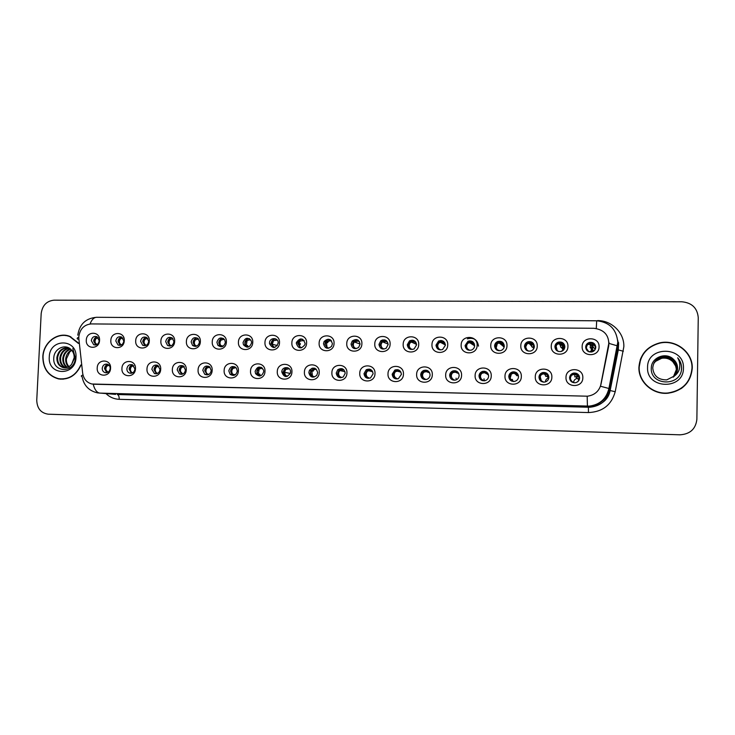 <?xml version="1.0" encoding="UTF-8"?>
<svg xmlns="http://www.w3.org/2000/svg" width="735" height="735" viewBox="0 0 735 735"><rect width="100%" height="100%" fill="white"/><g stroke="black" fill="none" stroke-linecap="round" stroke-linejoin="round"><path stroke-width="1.1" d="M135.47 368.731C135.35 378.231 121.165 377.9 121.936 368.465C122.038 359.011 136.214 359.259 135.47 368.731M126.879 368.823C126.898 370.936 127.807 372.36 129.608 373.104C132.585 373.6 134.367 372.222 134.964 368.979L132.419 364.762C129.369 364.119 127.523 365.47 126.879 368.823M160.689 369.246C160.588 378.801 146.219 378.47 146.991 368.97C147.073 359.461 161.434 359.709 160.689 369.246M151.86 369.328L154.433 373.564C157.529 374.225 159.394 372.865 160.055 369.494L157.713 365.35C154.534 364.496 152.577 365.828 151.86 369.328M186.249 369.76C186.166 379.379 171.604 379.039 172.367 369.475C172.44 359.911 186.984 360.159 186.249 369.76M177.172 369.834L179.496 373.977C182.739 374.887 184.724 373.564 185.468 370.008L183.419 366.021C180.084 364.845 177.999 366.122 177.172 369.834M212.149 370.284C212.075 379.967 197.32 379.618 198.082 369.999C198.138 360.361 212.874 360.619 212.149 370.284M202.814 370.357L204.734 374.271C208.17 375.613 210.329 374.363 211.221 370.523L209.622 366.848C206.103 365.157 203.834 366.324 202.814 370.357M238.388 370.808C238.333 380.555 223.385 380.215 224.138 370.523C224.175 360.83 239.105 361.087 238.388 370.808M228.796 370.881L230.092 374.29C233.712 376.412 236.119 375.337 237.313 371.056L236.367 368.051C232.719 365.405 230.193 366.352 228.796 370.881M264.977 371.35C264.94 381.162 249.79 380.813 250.534 371.056C250.552 361.298 265.684 361.556 264.977 371.35M255.118 371.414L255.578 373.628C259.179 377.257 261.908 376.577 263.746 371.588L263.553 370.054C260.135 365.69 257.323 366.14 255.118 371.414M291.924 371.892C291.905 381.768 276.553 381.419 277.288 371.598C277.288 361.767 292.631 362.033 291.924 371.892M281.799 371.956C284.013 377.634 286.898 377.965 290.444 372.957L290.546 372.13C290.968 366.26 281.827 366.076 281.799 371.938L283.37 372.241C283.738 369.512 285.235 368.024 287.854 367.785M319.238 372.443C319.238 382.393 303.674 382.035 304.409 372.14C304.391 362.254 319.936 362.52 319.238 372.443M308.838 372.507C310.069 377.349 312.697 378.323 316.712 375.429L317.695 372.682C316.151 367.537 313.404 366.756 309.435 370.339L308.838 372.507M346.929 373.003C346.948 383.018 331.163 382.65 331.889 372.7C331.852 362.741 347.609 363.007 346.929 373.003M336.235 373.058C337.034 377.312 339.386 378.598 343.3 376.917L345.22 373.242C344.237 368.731 341.747 367.555 337.751 369.723L336.235 373.058M374.997 373.573C375.034 383.652 359.038 383.284 359.755 373.261C359.7 363.228 375.668 363.503 374.997 373.573M364.009 373.619C364.615 377.533 366.783 378.966 370.532 377.9L373.114 373.803C372.397 369.687 370.1 368.327 366.232 369.733L364.009 373.619M403.451 374.143C403.506 384.304 387.29 383.927 387.997 373.83C387.924 363.733 404.121 364.009 403.451 374.143M392.168 374.188C392.665 377.9 394.732 379.398 398.352 378.69L401.402 374.381C400.814 370.504 398.646 369.043 394.897 370.017L392.168 374.188M432.309 374.731C432.382 384.956 415.937 384.57 416.635 374.409C416.543 364.238 432.961 364.523 432.309 374.731M420.714 374.767C421.155 378.35 423.149 379.894 426.695 379.407C428.762 378.654 429.883 377.174 430.076 374.96C429.562 371.239 427.476 369.723 423.819 370.422C421.918 371.239 420.879 372.691 420.714 374.767M461.562 375.319C461.654 385.618 444.987 385.232 445.667 374.997C445.557 364.753 462.214 365.038 461.562 375.319M449.655 375.355C450.068 378.847 452.016 380.427 455.516 380.087C457.73 379.389 458.943 377.873 459.154 375.548C458.686 371.938 456.656 370.385 453.054 370.89C450.978 371.653 449.848 373.141 449.655 375.355M491.237 375.916C491.347 386.288 474.442 385.893 475.113 375.594C474.985 365.277 491.871 365.571 491.237 375.916M479.009 375.952C479.395 379.389 481.324 380.987 484.788 380.748C487.13 380.096 488.407 378.562 488.637 376.145C488.196 372.599 486.203 371.019 482.638 371.395C480.424 372.121 479.211 373.637 479.009 375.952M521.336 376.522C521.464 386.968 504.311 386.573 504.982 376.191C504.826 365.81 521.951 366.103 521.336 376.522M508.776 376.559C509.153 379.949 511.064 381.575 514.509 381.419C516.953 380.794 518.294 379.242 518.533 376.752C518.12 373.261 516.135 371.653 512.598 371.938C510.265 372.617 508.987 374.152 508.776 376.559M551.856 377.138C552.013 387.667 534.611 387.262 535.273 376.807C535.098 366.342 552.472 366.646 551.856 377.138M538.957 377.165C539.334 380.537 541.236 382.172 544.69 382.081C547.226 381.493 548.613 379.921 548.861 377.367C548.457 373.904 546.482 372.277 542.954 372.489C540.519 373.132 539.187 374.694 538.957 377.165M582.827 377.762C583.002 388.365 565.353 387.951 565.996 377.423C565.794 366.884 583.425 367.188 582.827 377.762M569.579 377.79C569.947 381.143 571.858 382.797 575.312 382.751C577.93 382.182 579.364 380.601 579.621 377.992C579.226 374.556 577.26 372.911 573.723 373.058C571.196 373.674 569.818 375.254 569.579 377.79M110.562 368.235C110.434 377.661 96.423 377.34 97.213 367.959C97.323 358.579 111.316 358.818 110.562 368.235M102.211 368.318C102.239 370.495 103.185 371.928 105.05 372.627C107.916 373.003 109.634 371.616 110.195 368.483C110.176 366.388 109.285 364.973 107.521 364.229C104.581 363.724 102.808 365.093 102.211 368.318M124.261 340.673C124.141 350.099 110.057 349.878 110.838 340.498C110.948 331.117 125.005 331.255 124.261 340.673M115.799 340.957L118.05 345.018C121.174 345.863 123.094 344.55 123.82 341.068L121.725 337.099C118.546 336.097 116.571 337.393 115.799 340.957M149.297 340.994C149.187 350.485 134.928 350.255 135.699 340.819C135.791 331.375 150.032 331.513 149.297 340.994M140.596 341.288L142.645 345.248C145.888 346.314 147.919 345.027 148.718 341.389L146.844 337.54C143.536 336.29 141.46 337.54 140.596 341.288M174.654 341.325C174.562 350.88 160.111 350.65 160.882 341.141C160.956 331.641 175.389 331.788 174.654 341.325M165.706 341.61L167.497 345.404C170.869 346.791 173.019 345.569 173.938 341.72L172.348 338.082C168.921 336.465 166.707 337.641 165.706 341.61M200.352 341.656C200.269 351.275 185.633 351.045 186.396 341.472C186.451 331.908 201.078 332.055 200.352 341.656M191.146 341.95L192.57 345.45C196.089 347.315 198.395 346.176 199.488 342.06L198.285 338.762C194.729 336.612 192.359 337.677 191.146 341.95M226.38 341.995C226.316 351.679 211.487 351.44 212.24 341.812C212.286 332.183 227.097 332.33 226.38 341.995M216.926 342.28L217.872 345.275C221.483 347.857 223.991 346.902 225.369 342.391L224.644 339.708C221.042 336.749 218.47 337.613 216.926 342.28M252.757 342.335C252.711 352.083 237.681 351.844 238.434 342.152C238.462 332.459 253.474 332.606 252.757 342.335M243.046 342.629L243.45 344.743C247.015 348.408 249.725 347.738 251.6 342.74L251.361 341.04C247.906 336.915 245.141 337.438 243.046 342.629M279.493 342.685C279.465 352.497 264.233 352.249 264.967 342.501C264.977 332.735 280.191 332.891 279.493 342.685M269.506 342.969L269.543 343.75C272.648 348.877 275.533 348.656 278.179 343.089L278.179 342.822C278.289 337.135 269.497 337.301 269.506 342.969M306.587 343.034C306.568 352.919 291.133 352.671 291.868 342.85C291.859 333.019 307.276 333.175 306.587 343.034M296.324 343.318C298.3 348.803 301.157 349.272 304.887 344.724L305.117 343.438C302.857 337.769 299.963 337.466 296.416 342.528L296.324 343.318M334.048 343.392C334.048 353.342 318.402 353.085 319.128 343.199C319.1 333.304 334.728 333.46 334.048 343.392M323.501 343.677C324.879 348.647 327.58 349.52 331.604 346.304L332.413 343.796C330.833 338.633 328.049 337.889 324.08 341.564L323.501 343.677M361.886 343.75C361.905 353.765 346.047 353.517 346.764 343.557C346.718 333.598 362.557 333.754 361.886 343.75M351.054 344.035C352.065 348.583 354.592 349.722 358.625 347.444L360.086 344.155C358.919 339.432 356.31 338.385 352.24 341.031L351.054 344.035M390.101 344.118C390.147 354.206 374.069 353.948 374.776 343.925C374.712 333.892 390.772 334.058 390.101 344.118M378.975 344.403C379.774 348.647 382.163 349.933 386.123 348.289L388.135 344.522C387.226 340.121 384.754 338.899 380.73 340.847L378.975 344.403M418.711 344.494C418.775 354.647 402.468 354.389 403.175 344.292C403.092 334.195 419.373 334.351 418.711 344.494M407.291 344.77C407.962 348.803 410.231 350.191 414.108 348.95L416.57 344.899C415.808 340.728 413.456 339.386 409.505 340.865L407.291 344.77M447.725 344.871C447.808 355.097 431.27 354.83 431.969 344.66C431.858 334.498 448.368 334.664 447.725 344.871M435.993 345.147C436.581 349.024 438.777 350.485 442.58 349.52L445.401 345.275C444.739 341.279 442.461 339.855 438.584 341.012L435.993 345.147M477.144 345.248C477.245 355.547 460.477 355.281 461.157 345.046C461.038 334.802 477.778 334.967 477.144 345.248M465.09 345.533C465.632 349.29 467.772 350.797 471.521 350.044C473.441 349.198 474.479 347.738 474.635 345.652C474.038 341.784 471.824 340.305 467.993 341.233L465.09 345.533M506.975 345.634C507.104 356.006 490.098 355.74 490.769 345.432C490.622 335.114 507.609 335.289 506.975 345.634M494.6 345.919C495.105 349.603 497.209 351.137 500.921 350.54C502.988 349.731 504.109 348.234 504.283 346.047C503.723 342.262 501.555 340.746 497.77 341.49C495.813 342.345 494.756 343.815 494.6 345.919M537.239 346.029C537.386 356.475 520.141 356.199 520.803 345.817C520.628 335.436 537.855 335.601 537.239 346.029M524.533 346.304C525.01 349.933 527.096 351.505 530.78 351.018C532.967 350.246 534.161 348.721 534.345 346.433C533.821 342.721 531.681 341.169 527.914 341.784C525.828 342.602 524.698 344.109 524.533 346.304M567.934 346.433C568.1 356.953 550.607 356.668 551.259 346.213C551.066 335.757 568.541 335.932 567.934 346.433M554.888 346.709C555.348 350.292 557.415 351.881 561.09 351.486C563.396 350.742 564.645 349.198 564.838 346.837C564.342 343.171 562.211 341.591 558.471 342.106C556.266 342.887 555.072 344.421 554.888 346.709M599.071 346.837C599.264 357.43 581.514 357.146 582.157 346.617C581.945 336.079 599.668 336.253 599.071 346.837M585.676 347.113C586.126 350.659 588.184 352.276 591.859 351.955C594.257 351.238 595.561 349.667 595.773 347.242C595.286 343.613 593.173 342.014 589.433 342.437C587.118 343.19 585.868 344.752 585.676 347.113M99.547 340.351C99.409 349.722 85.517 349.502 86.298 340.176C86.418 330.851 100.3 330.989 99.547 340.351M91.324 340.636L93.712 344.752C96.735 345.432 98.573 344.099 99.234 340.746L96.983 336.694C93.915 335.895 92.022 337.209 91.324 340.636M131.455 373.242L129.103 369.117C129.369 366.802 130.554 365.387 132.658 364.872M156.417 373.793L153.982 369.622C154.258 367.243 155.489 365.819 157.676 365.332M181.701 374.354L179.193 370.137C179.478 367.693 180.755 366.25 183.024 365.81M207.307 374.914L204.725 370.66C205.028 368.143 206.36 366.691 208.703 366.287M233.252 375.475L231.892 374.574L230.597 371.184C230.919 368.602 232.297 367.132 234.731 366.774M259.529 376.044L257.259 373.913L256.809 371.717C257.149 369.062 258.582 367.583 261.118 367.279M286.154 376.623C284.326 375.796 283.398 374.345 283.37 372.259L283.37 372.241M313.119 377.202C311.272 376.375 310.326 374.905 310.289 372.801L310.887 370.642L314.966 368.308M340.443 377.79C338.569 376.954 337.604 375.475 337.567 373.352L339.074 370.036L342.464 368.841M368.116 378.369C366.232 377.524 365.258 376.044 365.221 373.922L367.436 370.045L370.357 369.393M396.147 378.957C394.263 378.093 393.289 376.605 393.253 374.492L395.972 370.33L398.655 369.962M424.527 379.536C422.662 378.644 421.706 377.156 421.66 375.061C421.826 372.994 422.855 371.552 424.756 370.734L427.393 370.559M453.256 380.096L450.472 375.649C450.656 373.444 451.777 371.965 453.853 371.203L456.591 371.203M482.298 380.62L479.679 376.246C479.882 373.94 481.085 372.434 483.29 371.717L486.285 371.91M511.615 381.061L509.3 376.844C509.511 374.455 510.779 372.93 513.103 372.25L516.549 372.746M541.125 381.3L539.343 377.459C539.563 374.997 540.886 373.444 543.312 372.801L547.456 373.858M570.764 381.052L569.809 378.075C570.038 375.557 571.417 373.986 573.934 373.371C576.093 373.104 577.802 373.849 579.042 375.603M106.805 372.7L104.526 368.621C104.783 366.361 105.932 364.955 107.962 364.413M120.163 345.349L118.059 341.389C118.344 339 119.584 337.576 121.762 337.117M144.914 345.716L142.755 341.711C143.059 339.258 144.336 337.815 146.605 337.402M169.987 346.084L167.764 342.041C168.085 339.515 169.417 338.063 171.769 337.696M195.381 346.451L194.518 345.863L193.103 342.372C193.443 339.772 194.83 338.311 197.274 337.999M221.097 346.828L219.719 345.698L218.773 342.712C219.131 340.029 220.573 338.559 223.118 338.302M247.144 347.196L245.187 345.165L244.783 343.061C245.159 340.296 246.666 338.817 249.312 338.624M273.53 347.572L271.132 343.401C271.537 340.544 273.117 339.065 275.864 338.945M300.257 347.949L297.932 342.969C298.667 340.461 300.284 339.239 302.783 339.285M327.323 348.316L324.888 344.118L325.467 342.005C326.542 340.231 328.086 339.441 330.088 339.634M354.739 348.675L352.322 344.476L353.498 341.481L357.789 340.011M382.494 349.033L380.114 344.844L381.86 341.306L385.893 340.397M410.599 349.364L408.292 345.211L410.498 341.325L414.421 340.829M439.034 349.667L436.866 345.588L439.447 341.472L443.407 341.297M467.791 349.924L465.825 345.974L468.719 341.692L472.871 341.848M496.86 350.071L495.197 346.36C495.353 344.265 496.401 342.804 498.348 341.959L502.841 342.528M526.214 350.053L524.983 346.755C525.148 344.568 526.269 343.061 528.346 342.253L533.353 343.42M555.862 349.713L555.182 347.15C555.366 344.88 556.551 343.355 558.747 342.574C561.108 342.032 562.982 342.731 564.37 344.669M585.988 348.895L585.823 347.554C586.015 345.211 587.256 343.658 589.553 342.905C592.612 342.418 594.67 343.594 595.717 346.415M95.715 344.991L93.676 341.068C93.951 338.743 95.137 337.328 97.24 336.832M78.884 339.111L78.81 336.841C79.913 328.949 84.075 324.64 91.315 323.914L594.009 328.297C604.492 329.703 609.398 335.555 608.736 345.854L600.991 384.304C599.163 391.176 594.652 395.145 587.467 396.202L91.884 384.001C86.656 382.558 83.588 378.929 82.651 373.104L78.884 339.111M478.503 346.139C477.474 339.653 473.763 337.227 467.377 338.853M561.163 344.375L560.704 344.531M78.36 342.988L69.926 336.428C57.89 331.274 43.135 342.482 42.823 356.852C43.025 368.648 48.271 376.008 58.561 378.92C68.612 380.068 76.036 375.567 80.85 365.433M58.965 378.764L61.06 379.214M638.917 367.307C638.283 381.878 652.708 394.86 668.014 393.234C682.714 390.818 690.799 382.485 692.269 368.235C692.976 352.157 675.483 338.853 659.414 342.96C646.791 346.626 639.955 354.748 638.917 367.307M681.088 388.631C687.28 384.139 690.863 378.194 691.819 370.798M52.479 414.338L680.004 434.817C690.101 434.137 695.723 428.983 696.872 419.354L698.25 317.603C697.359 308.02 691.892 302.737 681.841 301.773L54.013 300.174C46.599 300.973 42.318 305.448 41.178 313.597L36.75 400.18C37.044 408.394 40.857 413.061 48.17 414.182L679.912 434.817M587.467 396.202L93.878 384.23M609.003 342.317L600.504 386.233L609.756 388.723C606.972 399.022 600.164 404.82 589.341 406.106L99.85 393.106C96.827 392.665 94.613 389.688 93.189 384.194M659.24 343.318C649.961 345.707 643.621 351.183 640.24 359.755M67.583 335.693L65.443 335.555M679.333 434.817L680.059 434.826M95.936 344.026C94.677 342.161 94.769 340.305 96.202 338.458L93.722 341.077L96.891 344.586M98.371 337.834L96.202 338.458M106.786 371.561C105.518 369.677 105.601 367.812 107.053 365.966L104.572 368.621L108.017 372.232M109.12 365.304L107.053 365.966M120.301 344.366C119.024 342.492 119.107 340.627 120.558 338.762L118.105 341.398L121.229 344.917M122.92 338.118L120.558 338.762M144.979 344.706C143.683 342.822 143.766 340.948 145.236 339.074L142.801 341.72L145.778 345.202M147.79 338.422L145.236 339.074M169.987 345.055C168.655 343.162 168.738 341.27 170.226 339.386L167.81 342.051L169.987 345.055L171.365 345.716M173.001 338.725L170.226 339.386M195.308 345.413C193.948 343.502 194.031 341.6 195.547 339.699L193.149 342.381L195.308 345.413L196.64 346.185M198.542 339.055L195.547 339.699M131.345 372.075C130.049 370.183 130.132 368.299 131.602 366.443L129.139 369.117L131.345 372.075L132.686 372.801M133.844 365.764L131.602 366.443M156.215 372.599C154.892 370.688 154.975 368.805 156.463 366.93L154.028 369.631L156.215 372.599L157.556 373.334M158.889 366.223L156.463 366.93M181.407 373.132C180.066 371.212 180.149 369.31 181.646 367.426L179.239 370.137L182.556 373.793M184.274 366.701L181.646 367.426M69.632 336.308L67.528 335.913M78.406 343.429L69.834 336.63C57.918 331.549 43.328 342.639 43.025 356.852C43.218 368.52 48.409 375.805 58.579 378.69C68.695 379.83 76.1 375.254 80.795 364.992M68.594 366.875C66.426 364.762 65.452 362.052 65.691 358.744C66.214 354.821 68.144 351.918 71.479 350.035M68.989 366.655C67.032 364.542 66.178 361.942 66.416 358.845L69.751 351.9L71.736 350.31M67.041 367.5C64 365.534 62.585 362.484 62.787 358.34C63.513 353.581 66.021 350.439 70.303 348.914M67.427 367.381C64.606 365.359 63.302 362.383 63.513 358.441C64.193 353.884 66.554 350.788 70.597 349.162M65.525 367.776C61.584 366.149 59.691 362.869 59.847 357.936C60.794 352.341 63.899 349.07 69.163 348.114M65.902 367.73C62.19 366.012 60.417 362.778 60.582 358.037C61.474 352.662 64.423 349.41 69.439 348.289M71.681 364.229L74.171 357.688C74.263 354.601 73.325 352.001 71.359 349.906C65.718 343.273 54.463 348.427 53.839 357.247C51.79 372.856 74.327 373.775 75.365 358.285L72.811 348.592L74.786 357.605L71.681 364.229C69.366 367.114 66.517 368.226 63.136 367.573C58.837 366.14 56.751 362.787 56.88 357.522C58.166 350.898 61.997 347.618 68.373 347.701M64.404 367.776L63.881 367.665C59.581 366.232 57.495 362.879 57.624 357.623C58.8 351.312 62.42 348.013 68.484 347.756M70.027 368.529L67.73 365.966M49.273 356.962C47.619 375.879 75.65 376.55 75.99 357.43C77.515 338.366 49.539 338.045 49.273 356.962M61.078 378.984L63.21 379.187M640.525 359.764L639.092 367.573C638.467 381.952 652.698 394.75 667.793 393.133C672.644 392.692 677.045 391.112 680.996 388.374M691.984 368.235C692.692 352.322 675.391 339.157 659.497 343.208C646.993 346.837 640.222 354.867 639.184 367.307C638.559 381.741 652.855 394.594 668.005 392.968C682.549 390.57 690.542 382.329 691.984 368.235M653.939 363.154C655.868 360.205 658.569 358.404 662.024 357.734C670.66 357.329 675.474 361.252 676.457 369.494L673.462 376.954M653.911 363.209C655.841 360.297 658.523 358.515 661.95 357.853C670.577 357.449 675.373 361.363 676.356 369.595L673.242 377.184M654.058 362.934C655.987 359.838 658.744 357.954 662.327 357.265C671.009 356.852 675.851 360.793 676.843 369.089L673.655 376.789M654.021 362.989C655.96 359.929 658.698 358.064 662.244 357.385C670.926 356.971 675.759 360.913 676.742 369.19L673.609 376.825M674.565 375.888L677.587 368.318C677.56 364.735 676.172 361.73 673.425 359.286C665.892 351.596 651.403 357.541 651.311 367.757C649.786 385.838 680.491 387.005 681.556 369.053L681.602 368.161C681.602 364.248 680.288 360.793 677.661 357.798C679.609 361.069 680.233 364.542 679.544 368.235C678.883 371.377 677.22 373.931 674.565 375.888L666.764 379.885C658.303 379.912 653.635 375.962 652.744 368.042C653.296 362.033 656.594 358.276 662.621 356.778C671.367 356.365 676.237 360.334 677.229 368.685C677.155 371.653 676.035 374.29 673.848 376.614M654.141 362.768C656.079 359.562 658.882 357.605 662.547 356.898C671.275 356.493 676.145 360.453 677.137 368.786L673.802 376.651M673.425 359.286C676.182 361.813 677.541 364.845 677.532 368.373C677.449 371.423 676.274 374.124 673.995 376.476M647.572 367.454C646.258 389.375 683.908 390.267 683.44 368.088C684.533 345.964 646.993 345.542 647.572 367.454M653.828 363.384C655.749 360.573 658.385 358.845 661.73 358.211C666.14 357.596 669.833 358.772 672.81 361.721C669.704 358.763 665.993 357.614 661.684 358.285L655.574 361.344L653.801 363.439M672.81 361.721L675.979 366.489M677.661 357.798C680.775 361.546 682.016 365.653 681.391 370.109M219.719 345.698L217.909 345.331M220.959 345.772L220.748 345.514C219.59 343.613 219.737 341.784 221.198 340.02L218.819 342.721L220.959 345.772L222.383 346.589M223.66 338.651L223.899 339.359L221.198 340.02M246.951 346.13L246.28 345.073L247.18 340.351L244.828 343.07L246.951 346.13L248.467 347.003M250.653 339.745L247.18 340.351M273.282 346.497L272.281 344.237L273.503 340.673L271.178 343.41L273.282 346.497L274.881 347.416M277.242 340.103L273.503 340.673M206.93 373.674C205.561 371.735 205.635 369.824 207.16 367.932L204.771 370.66L206.93 373.674L208.869 374.418M209.999 367.197L207.16 367.932M232.784 374.216C231.387 372.268 231.461 370.339 233.013 368.437L230.643 371.184L232.784 374.216L234.575 375.153M235.549 367.252L235.705 367.702L233.013 368.437M258.977 374.767L258.325 373.757L259.207 368.952L256.855 371.717L258.977 374.767L260.842 375.741M262.496 368.226L259.207 368.952M299.972 346.874L298.998 343.208L300.183 341.012L297.877 343.769L299.972 346.874L301.644 347.83M304.198 340.489L300.183 341.012M327.011 347.251L326.441 342.4L327.222 341.343L324.934 344.127L327.011 347.251L328.756 348.252M330.511 339.901L330.842 340.774L327.222 341.343M330.842 340.774L331.586 340.976M354.426 347.627C352.984 345.808 352.965 343.925 354.353 341.977L352.368 344.485L354.426 347.627L356.181 348.656M357.706 339.965L358.138 341.104L354.619 341.692M358.138 341.104L358.634 341.224L358.257 340.314M359.415 341.573L358.634 341.224M382.2 348.013C380.656 346.01 380.721 344.026 382.393 342.041L380.16 344.853L382.2 348.013L383.973 349.07M385.287 340.103L385.801 341.453L382.393 342.041M385.801 341.453L386.27 341.573L385.746 340.323M387.639 342.28L386.27 341.573M382.742 339.882L380.941 340.682M415.826 342.207L414.99 341.812M415.67 341.986L415.045 341.711M410.36 348.408C408.779 346.396 408.844 344.384 410.543 342.391L408.338 345.22L410.36 348.408L412.133 349.483M413.263 340.305L413.851 341.793L410.543 342.391M413.851 341.793L413.649 340.434M416.286 343.135L414.274 341.913M285.52 375.328L284.482 372.323L285.74 369.466L283.416 372.259L285.52 375.328L287.431 376.329M289.268 368.759L285.74 369.466M309.554 370.146L312.274 368.125M312.421 375.897L311.888 370.982L312.632 369.999L310.335 372.801L312.421 375.897L314.378 376.926M316.252 369.135L312.632 369.999M339.689 376.467C338.183 374.464 338.247 372.489 339.892 370.532L337.613 373.362L339.689 376.467L341.692 377.533M343.263 369.282L343.465 369.815L339.892 370.532L345.018 371.717M343.465 369.815L343.989 369.898M367.316 377.055C365.782 375.034 365.846 373.04 367.509 371.074L365.267 373.922L367.316 377.055L369.374 378.148M370.679 369.549L370.991 370.357L367.509 371.074M372.011 370.605L371.478 370.431M395.329 377.643C393.767 375.613 393.822 373.6 395.513 371.625L393.298 374.492L395.329 377.643L397.626 378.902M398.499 369.898L398.885 370.899L395.513 371.625M398.885 370.899L398.976 370.118M400.474 371.414L399.335 370.973M444.831 342.887L443.435 342.161L443.793 341.591M444.776 342.786L443.554 342.06M438.905 348.803C437.297 346.782 437.353 344.761 439.08 342.749L436.912 345.597L438.905 348.803L440.669 349.897M441.193 340.498L442.277 342.152L439.08 342.749M442.277 342.152L441.808 340.81M445.309 344.219L442.663 342.271M443.591 341.848L441.799 340.792M474.259 343.695L472.339 342.639L472.78 341.775M474.158 343.456L472.467 342.418M467.855 349.208L467.331 348.574C466.247 346.617 466.477 344.788 468.011 343.107L465.871 345.983L467.001 348.5L469.591 350.31M470.455 340.948L471.098 342.501L468.011 343.107M471.098 342.501L470.565 341.159M474.635 345.634L471.447 342.62M474.433 344.375L472.761 342.859M472.311 342.455L470.777 341.068M497.2 349.621L496.18 347.967L497.356 343.475L495.243 346.369L497.2 349.621L498.881 350.724L498.863 350.218M503.466 346.598L502.575 344.733L503.392 346.589L504.247 346.479M502.694 344.752L503.989 344.55M504.054 344.669L501.536 342.997L502.106 342.097M503.236 343.548L501.775 342.786M499.809 341.646L500.314 342.868L497.356 343.475M500.314 342.868L500.048 341.646M503.392 346.589L500.627 342.988M502.584 344.733L500.122 341.646M532.002 346.975L531.221 345.119L531.929 346.966L533.619 346.773L534.216 347.425M531.221 345.119L532.948 344.853M533.638 345.441L533.619 346.773M534.079 345.836L534.327 346.81M534.244 345.974L531.139 343.364L531.855 342.409M533.068 343.916L531.488 343.144M526.958 350.035L525.69 346.984L527.105 343.842L525.02 346.81L526.958 350.035L528.557 351.119M529.439 342.023L529.944 343.227L527.105 343.842M529.944 343.227L531.102 345.101M531.929 346.966L530.22 343.346M559.482 342.418L560.851 347.352L562.514 347.15L563.929 349.557M560.502 345.432L562.486 345.174M562.514 345.211L562.514 347.15M563.056 345.184L564.094 345.303M564.609 346.883L564.351 347.398L561.154 343.732L562.018 342.721M564.112 349.281L562.881 347.159L564.351 347.398M562.881 347.159L563.001 345.799M562.569 345.275L562.982 346.001M564.774 345.909L561.632 343.521M557.139 350.457L556.101 346.001L557.277 344.219L555.568 345.845L555.228 347.159L557.139 350.457L558.591 351.495M559.987 343.603L557.277 344.219M593.733 350.338L592.833 350.191L592.171 347.545L593.724 347.784L591.592 344.109L592.612 343.043M593.503 351.256L593.255 350.237M593.549 351.229L593.31 350.246M589.957 342.822L590.646 344.099L590.168 347.738L591.804 347.536L592.474 350.191L592.483 348.794M590.407 345.68L591.767 345.551L591.804 347.536M592.171 347.545L592.493 345.569M591.767 345.551L592.199 347.269M595.773 347.085L594.009 344.678L592.199 343.897M594.009 344.678C595.8 346.819 595.763 348.914 593.889 350.972M587.752 350.88C586.208 349.189 586.034 347.343 587.21 345.367L585.868 347.563L588.827 351.734M590.462 343.98L587.871 344.605M593.127 351.477L592.676 349.639M423.718 378.24C422.129 376.191 422.184 374.17 423.902 372.176L421.706 375.07L423.718 378.24L425.942 379.563M426.713 370.311L427.154 371.441L423.902 372.176M427.154 371.441L427.118 370.44M429.387 372.36L427.568 371.524M428.863 371.653L428.395 371.441M456.251 379.839L456.067 378.194M452.512 378.847C450.886 376.789 450.941 374.749 452.677 372.746L450.518 375.649L452.512 378.847L454.662 380.215M455.332 370.771L455.819 372.002L452.677 372.746M455.819 372.002L455.672 370.844M458.778 373.564L456.196 372.075M457.96 372.406L456.995 372.02L457.317 371.662M458.3 372.7L457.152 372.002M484.981 371.377L486.239 372.268M481.701 379.462L481.379 379.104C480.056 377.064 480.212 375.135 481.857 373.316L479.725 376.246L481.701 379.462L484.328 380.822L484.025 378.773M484.889 372.562L484.383 371.276L484.889 372.562L481.857 373.316M484.916 372.571L484.65 371.313M487.82 373.545L488.527 375.181L485.219 372.645M487.516 373.233L486.12 372.663L486.542 372.075M488.04 373.702L486.304 372.562M514.16 371.837L516.687 373.793M512.525 380.941L512.359 379.37M513.93 381.483L513.324 381.483M511.294 380.087L510.182 378.158L511.441 373.894L509.346 376.853L509.566 378.047L513.407 381.309M513.802 371.818L514.353 373.141L511.441 373.894M514.353 373.141L514.05 371.827M516.099 373.876L516.916 375.75L514.647 373.215M516.916 375.75L518.377 375.53M517.633 374.29L515.566 373.233L516.172 372.498M518.12 374.694L515.86 373.141M543.817 372.728L544.855 374.437L546.059 374.216M543.891 382.145L543.284 382.099M541.309 380.721L540.179 376.568L541.447 374.483L539.389 377.459L541.309 380.721L543.358 381.952M544.24 373.72L541.447 374.483M544.855 374.437L544.488 373.793M545.682 376.329L548.503 376.201M548.31 375.75L545.416 373.812L546.151 373.077M547.465 374.602L545.829 373.72M574.761 374.868L576.01 374.675M574.2 382.779L573.741 382.595M571.757 381.364C570.158 379.536 570.038 377.615 571.389 375.603L569.855 378.075L571.757 381.364L573.723 382.595M574.127 373.343L574.54 374.308L571.885 375.08M574.54 374.308L574.761 375.015L574.283 374.28M573.631 382.356C573.824 380.28 574.963 378.994 577.03 378.488L575.872 376.724L574.853 376.908L574.761 375.015M575.872 376.724L578.399 376.981L575.698 374.4L576.571 373.61M579.566 377.119L576.231 374.308M577.986 375.199C579.768 377.349 579.731 379.444 577.857 381.493L578.629 380.831M576.58 382.402L577.857 381.493M578.767 376.219L578.399 376.981M114.678 317.419L597.555 320.809M597.555 320.598C611.768 320.387 624.392 332.826 623.84 346.736L615.213 391.727C611.446 405.003 602.525 411.949 588.441 412.565L119.226 399.325C114.145 399.114 109.735 397.212 105.987 393.602M609.021 343.41L617.483 345.882L618.254 346.479L618.089 349.851L618.475 345.184M618.172 342.335L617.694 340.268M77.938 339.202C76.642 338.67 76.927 337.99 78.801 337.181M596.278 328.481L596.691 320.782L96.625 317.29C93.933 317.382 91.737 319.606 90.037 323.979M587.192 396.266L587.412 406.143L588.423 407.236L590.279 407.208C600.688 405.968 607.239 400.391 609.912 390.487L618.089 349.851L623.353 351.247M115.625 394.392L97.654 392.894C88.953 390.946 83.762 385.517 82.081 376.596C80.795 376.219 81.098 375.686 82.991 374.997M618.668 342.712L609.756 388.723L609.912 390.487L615.213 391.727M48.262 414.182L52.562 414.338M119.226 399.325C119.226 396.514 118.583 394.915 117.288 394.52L588.423 407.236L588.441 412.565M222.2 346.507L221.915 345.781M248.017 346.801L247.557 345.395M249.845 339.68L249.514 338.734M276.121 340.002L275.744 338.945M234.033 374.942L233.813 374.446M261.853 368.207L261.614 367.528M260.052 375.42L259.538 373.968M302.746 340.333L302.361 339.258M300.358 343.603L300.257 344.485M300.1 344.449L300.192 343.557M329.739 340.663L329.335 339.588M328.857 340.728L327.553 342.758L328.848 340.728M357.081 340.994L356.53 339.542M356.052 341.104L355.18 342.271M384.8 341.343L384.221 339.827M383.596 341.499L383.119 342.069M412.895 341.683L412.289 340.14M288.34 368.722L288.037 367.867M314.203 369.356L313.055 371.23M315.186 369.246L314.819 368.253M341.251 369.935L340.682 370.697M342.381 369.769L341.977 368.676M369.953 370.302L369.512 369.135M397.901 370.844L397.433 369.622M441.377 342.041L440.752 340.48M443.738 341.554L443.435 342.161M467.083 348.133L467.23 348.73M470.253 342.391L469.619 340.838M472.678 341.702L472.274 342.519M496.162 348.693L496.033 347.931M501.932 342.023L501.509 342.877M534.125 347.774L533.435 348.059M524.542 346.755L525.029 346.764M529.218 343.116L528.805 342.124L529.191 343.116M531.616 342.308L531.157 343.245M525.654 346.975L525.617 347.49M560.75 344.614L561.218 344.458M560.787 351.55L563.727 349.814M559.326 343.493L558.912 342.528M561.715 342.611L561.218 343.613M561.154 345.312L559.629 342.4M556.514 344.715L555.926 345.955M562.394 345.082L561.218 345.404M592.833 350.191L594.312 350.54M594.652 345.468L593.173 345.266M595.231 348.739L594.33 348.418M589.222 351.872L592.474 350.182L591.528 350.319L590.821 347.637M589.865 343.87L589.452 342.933M592.235 342.923L591.712 343.989M590.628 344.044L590.067 342.804M426.236 371.395L425.74 370.137M454.956 371.956L454.441 370.688M484.071 372.526L483.557 371.258M486.386 371.965L486.074 372.59M513.6 373.095L513.085 371.855L513.59 373.095M515.952 372.379L515.566 373.159M545.407 381.915L545.407 381.75C545.6 379.729 546.693 378.452 548.687 377.928L546.656 376.155M547.768 376.099L546.941 376.403M547.428 375.236L547.906 375.107M545.848 372.967L545.462 373.748M578.509 378.497L579.29 378.727M576.139 373.61L575.505 373.748M578.923 376.531L576.635 376.522L578.923 376.531M573.916 374.262L573.557 373.444M574.742 374.363L574.283 373.325M576.194 373.49L575.79 374.335M579.07 379.701L578.546 379.82M131.06 373.297L129.608 373.104M156.279 373.812L154.433 373.564M181.499 374.262L179.496 373.977M206.645 374.556L204.734 374.271M231.892 374.574L230.092 374.29M257.259 373.913L255.578 373.628M106.217 372.774L105.05 372.627M119.998 345.367L118.05 345.018M144.804 345.652L142.645 345.248M169.546 345.817L167.497 345.404M194.518 345.863L192.57 345.45M245.187 345.165L243.45 344.743M271.169 344.173L269.543 343.75M95.329 345.027L93.712 344.752M589.553 342.905L589.433 342.437M558.747 342.574L558.471 342.106M528.346 342.253L527.914 341.784M498.348 341.959L497.77 341.49M468.719 341.692L467.993 341.233M439.447 341.472L438.584 341.012M410.498 341.325L409.505 340.865M381.86 341.306L380.73 340.847M353.498 341.481L352.24 341.031M325.467 342.005L324.08 341.564M297.932 342.969L296.416 342.528M513.103 372.25L512.598 371.938M483.29 371.717L482.638 371.395M453.853 371.203L453.054 370.89M424.756 370.734L423.819 370.422M395.972 370.33L394.897 370.017M367.436 370.045L366.232 369.733M339.074 370.036L337.751 369.723M310.887 370.642L309.435 370.339M472.449 342.17L470.823 341.113M501.601 342.694L500.342 341.656M532.397 344.926L529.751 342.005M589.709 343.861L589.47 342.969M575.827 374.253L575.229 373.316M60.445 379.113L58.561 378.92M618.613 343.897L618.282 350.007L610.124 390.588C608.479 399.491 601.864 405.031 590.279 407.208L589.341 406.106C599.87 404.719 606.403 398.793 608.947 388.337L617.786 342.207C616.509 329.262 609.48 322.123 596.691 320.782M77.791 335.188C79.472 324.199 85.747 318.237 96.625 317.29M680.004 434.817L679.425 434.817M197.109 345.964L195.657 345.652M70.863 336.814L69.834 336.63M63.881 367.665L63.136 367.573M223.339 346.102L220.748 345.514M277.361 345.588L272.272 344.237M235.384 374.694L232.894 374.299M260.346 375.557L259.721 374.005M331.182 340.829L330.943 340.241M360.086 344.035L354.353 341.977M358.404 341.159L358 340.14M358.064 340.93L358.616 341.159M356.006 341.113L355.143 342.262M388.126 344.081L382.659 341.885M386.013 341.49L385.489 340.195M383.523 341.518L383.082 342.051M416.561 344.412L411.297 341.995M413.989 341.821L413.392 340.351M290.316 373.435L284.482 372.323M372.746 371.8L368.345 370.642M371.248 370.385L370.991 369.723M400.942 372.195L396.882 371M399.077 370.918L398.71 369.99M445.401 344.981L440.21 342.207M442.36 342.161L441.726 340.617M474.626 345.817L469.417 342.482M471.126 342.51L470.483 340.948M504.164 346.966L503.686 346.58M502.915 345.955L498.964 342.795M495.583 347.82L496.171 347.967M533.83 348.491L532.379 346.92M531.405 345.873L528.869 343.135M525.02 346.81L525.69 346.984M563.717 349.823L563.019 349.952L561.421 347.278M560.575 345.873L559.151 343.484M558.876 342.538L559.271 343.484M556.092 346.001L555.568 345.845M590.37 345.955L589.819 343.861M589.406 342.951L589.792 343.861M591.923 351.936L591.491 350.329M429.626 372.801L425.638 371.46M427.292 371.46L426.851 370.348M458.787 373.591L454.68 371.974M455.902 372.011L455.406 370.78M486.882 373.885L484.043 372.516M488.536 375.052L488.003 373.748M515.557 374.207L513.765 373.095M509.566 378.047L510.182 378.158M516.981 375.75L516.209 373.885M510.2 379.095L510.026 378.13M544.865 374.584L543.836 373.683M540.179 376.568L539.591 376.449M545.756 376.32L544.966 374.446M578.822 380.261L577.655 378.433M573.52 373.463L573.86 374.262"/></g></svg>
